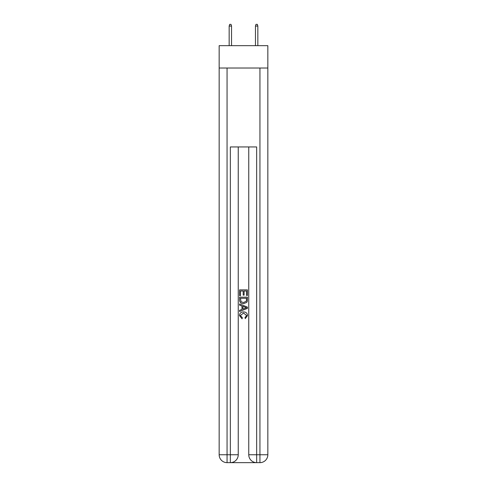 <?xml version="1.0" encoding="UTF-8"?>
<svg xmlns="http://www.w3.org/2000/svg" width="487" height="487" viewBox="0 0 487 487"><rect width="100%" height="100%" fill="white"/><g stroke="black" fill="none" stroke-linecap="round" stroke-linejoin="round"><path stroke-width="0.73" d="M267.838 68.022L267.838 45.662L219.162 45.662L219.162 68.022L267.838 68.022L267.838 454.755L259.942 454.755L259.942 68.022M230.935 462.65L256.065 462.65M256.655 462.65L256.655 454.755L248.76 454.755A7.895 7.895 0 0 0 256.655 462.65L259.942 462.65L259.942 454.755L256.655 454.755L256.655 146.946L230.345 146.946L230.345 454.755L219.162 454.755L219.162 68.022M238.24 146.946L238.24 454.755A7.895 7.895 0 0 1 230.345 462.65L227.058 462.65A7.895 7.895 0 0 1 219.162 454.755M248.76 454.755L248.76 146.946M259.942 462.65A7.895 7.895 0 0 0 267.838 454.755M239.555 295.639L239.555 289.875L247.445 289.875L247.445 295.439L246.538 295.439L246.538 290.989L244.109 290.989L244.109 295.134L243.196 295.134L243.196 290.989L240.462 290.989L240.462 295.639L239.555 295.639M239.555 299.986L239.555 297.161L247.445 297.161L247.335 301.252L246.769 302.403L243.543 303.632C241.016 303.644 239.689 302.427 239.555 299.986M240.462 298.275L241.022 301.763L243.561 302.524L246.373 301.179L246.538 298.275L240.462 298.275M239.555 305.154L239.555 303.973L247.445 307.108L247.445 308.362L239.555 311.497L239.555 310.316L241.984 309.415L241.984 306.049L239.555 305.154M245.077 307.194L242.891 306.384L242.891 309.081L246.538 307.735L245.077 307.194M240.365 315.485L242.337 317.701L242.082 318.815L239.452 315.588C239.665 313.165 241.035 311.948 243.561 311.93C245.984 311.984 247.311 313.196 247.548 315.57L245.253 318.614L245.016 317.5L246.635 315.515L243.561 313.044L240.365 315.485M231.532 45.662L231.532 26.061L229.164 26.061L229.164 45.662M229.164 26.061L229.687 24.35L231.002 24.35L231.532 26.061M255.468 26.061L255.998 24.35L257.313 24.35L257.836 26.061L255.468 26.061L255.468 45.662M257.836 26.061L257.836 45.662M227.058 68.022L227.058 462.65M238.24 454.755L230.345 454.755L230.345 462.65"/></g></svg>
